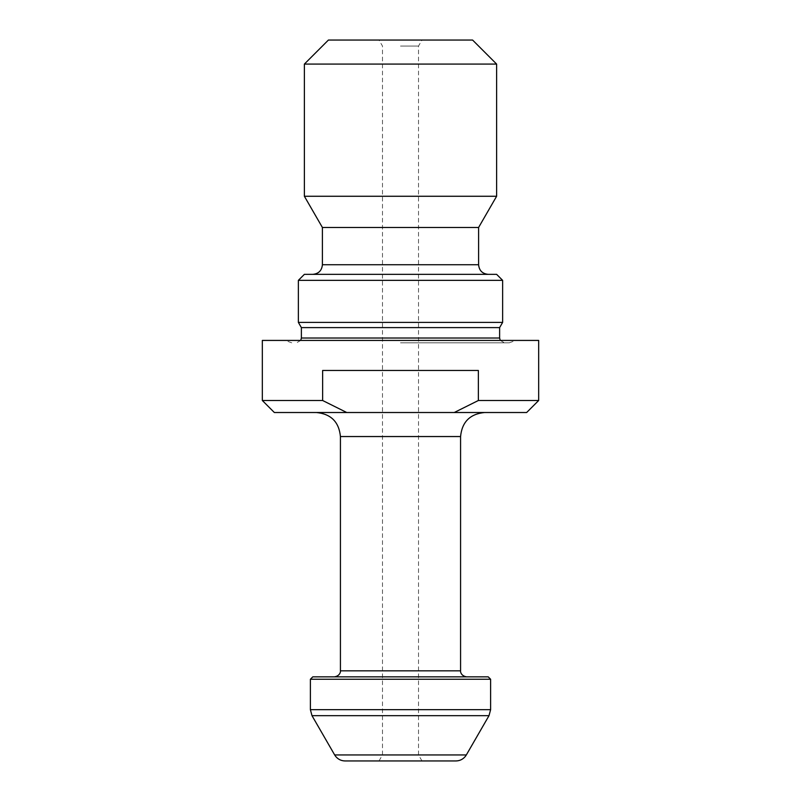 <?xml version="1.0" encoding="UTF-8"?>
<svg xmlns="http://www.w3.org/2000/svg" width="801" height="801" viewBox="0 0 801 801"><rect width="100%" height="100%" fill="white"/><g stroke="black" fill="none" stroke-linecap="round" stroke-linejoin="round"><path stroke-width="0.6" stroke-dasharray="4 3" d="M400.5 412.515L484.605 412.515L400.5 412.515M274.342 412.515L526.658 412.515M538.673 340.425L262.327 340.425M538.673 400.5L478.367 400.5L454.237 412.515M346.763 412.515L322.633 400.5L322.633 370.462L478.367 370.462L478.367 400.5M322.633 400.5L262.327 400.5M345.071 760.95L455.929 760.95M400.5 760.95L421.987 760.95L400.5 760.95M488.209 676.845L312.79 676.845M334.418 676.845L466.582 676.845M400.5 340.425L515.844 340.425L400.5 340.425M400.5 342.828L509.246 342.828L400.5 342.828M499.624 327.609L301.376 327.609M502.627 322.402L298.373 322.402M502.627 280.35L298.373 280.35M496.62 274.342L304.38 274.342M400.5 274.342L488.209 274.342L400.5 274.342M478.597 227.484L322.402 227.484M496.62 196.265L304.38 196.265M496.62 64.08L304.38 64.08M472.59 40.05L328.41 40.05M400.5 40.05L421.987 40.05L400.5 40.05M400.5 46.057L418.522 46.057L400.5 46.057M466.332 754.942L334.668 754.942M478.367 370.462L322.633 370.462L478.367 370.462M312 715.673L489 715.673M310.387 679.248L490.613 679.248M490.613 709.666L310.387 709.666M460.575 670.837L340.425 670.837M340.425 436.545L460.575 436.545M499.624 338.022L301.376 338.022M478.597 264.73L322.402 264.73M509.246 342.828L515.844 340.425M291.754 342.828L285.156 340.425M500.265 340.425L504.43 342.828M300.735 340.425L296.57 342.828M421.987 760.95L418.522 754.942L418.522 46.057L421.987 40.05M379.013 760.95L382.477 754.942L382.477 46.057L379.013 40.05"/><path stroke-width="1.2" d="M262.327 400.5L274.342 412.515L526.658 412.515L538.673 400.5L538.673 340.425L262.327 340.425L262.327 400.5L322.633 400.5L322.633 370.462L478.367 370.462L478.367 400.5L538.673 400.5M478.367 400.5L454.237 412.515M346.763 412.515L322.633 400.5M466.332 754.942L465.341 756.394C462.898 759.348 459.764 760.87 455.929 760.95L345.071 760.95C341.236 760.87 338.102 759.348 335.659 756.394L334.668 754.942L466.332 754.942L489 715.673L312 715.673L310.387 709.666L490.613 709.666L490.613 679.248L310.387 679.248L312.79 676.845L488.209 676.845L490.613 679.248M460.575 670.837C460.335 670.627 460.325 675.814 466.582 676.845L334.418 676.845C340.585 675.874 340.685 670.747 340.425 670.837L460.575 670.837L460.575 436.545L340.425 436.545C339.003 421.947 330.993 413.937 316.395 412.515M500.265 340.425L499.624 338.022L301.376 338.022L301.376 327.609L499.624 327.609L502.627 322.402L502.627 280.35L298.373 280.35L298.373 322.402L502.627 322.402M298.373 280.35L304.38 274.342L496.62 274.342L502.627 280.35M478.597 227.484L478.597 264.73L322.402 264.73L322.402 227.484L478.597 227.484L496.62 196.265L496.62 64.08L304.38 64.08L304.38 196.265L496.62 196.265M304.38 64.08L328.41 40.05L472.59 40.05L496.62 64.08M334.668 754.942L312 715.673M310.387 709.666L310.387 679.248M340.425 670.837L340.425 436.545M301.376 338.022L300.735 340.425M499.624 338.022L499.624 327.609M301.376 327.609L298.373 322.402M322.402 227.484L304.38 196.265M322.402 264.73C321.832 270.568 318.628 273.772 312.79 274.342M478.597 264.73C479.168 270.568 482.372 273.772 488.209 274.342M489 715.673L490.613 709.666M460.575 436.545C461.997 421.947 470.007 413.937 484.605 412.515"/></g></svg>
